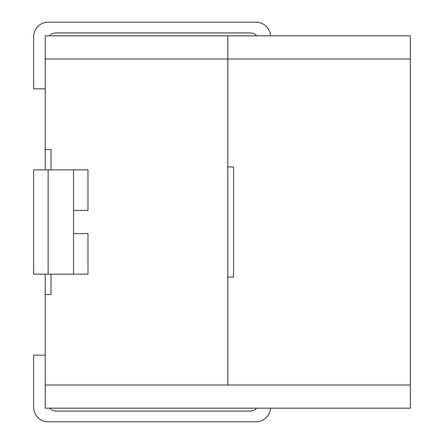 <?xml version="1.0" encoding="UTF-8"?>
<svg xmlns="http://www.w3.org/2000/svg" width="444" height="444" viewBox="0 0 444 444"><rect width="100%" height="100%" fill="white"/><g stroke="black" fill="none" stroke-linecap="round" stroke-linejoin="round"><path stroke-width="0.67" d="M73.515 169.841L87.979 169.841L87.979 210.412L73.515 210.412L73.515 169.841L33.644 169.841L33.644 274.159L73.515 274.159L73.515 233.588L87.979 233.588L87.979 274.159L73.515 274.159M410.356 384.998L227.794 384.998L227.794 35.82L410.356 35.82L410.356 408.18L45.238 408.18L45.238 274.159M51.032 169.841L51.032 149.556L45.238 149.556L45.238 35.82L227.794 35.82L227.794 59.002L45.238 59.002M51.032 274.159L51.032 294.444L45.238 294.444M45.238 169.841L45.238 149.556M73.515 233.588L73.515 210.412M256.771 35.82A8.691 8.691 0 0 0 250.294 32.923L56.105 32.923A8.691 8.691 0 0 0 49.623 35.82M270.535 35.82A14.491 14.491 0 0 0 256.077 22.2L48.135 22.2A14.491 14.491 0 0 0 33.644 36.691L33.644 88.85L45.238 88.85M256.771 408.18A8.691 8.691 0 0 1 250.294 411.077L56.105 411.077A8.691 8.691 0 0 1 49.623 408.18M270.535 408.18A14.491 14.491 0 0 1 256.077 421.8L48.135 421.8A14.491 14.491 0 0 1 33.644 407.309L33.644 355.15L45.238 355.15M45.238 384.998L227.794 384.998L227.794 277.056L233.588 277.056L233.588 166.944L227.794 166.944L227.794 59.002L410.356 59.002M48.135 169.841L48.135 274.159"/></g></svg>

